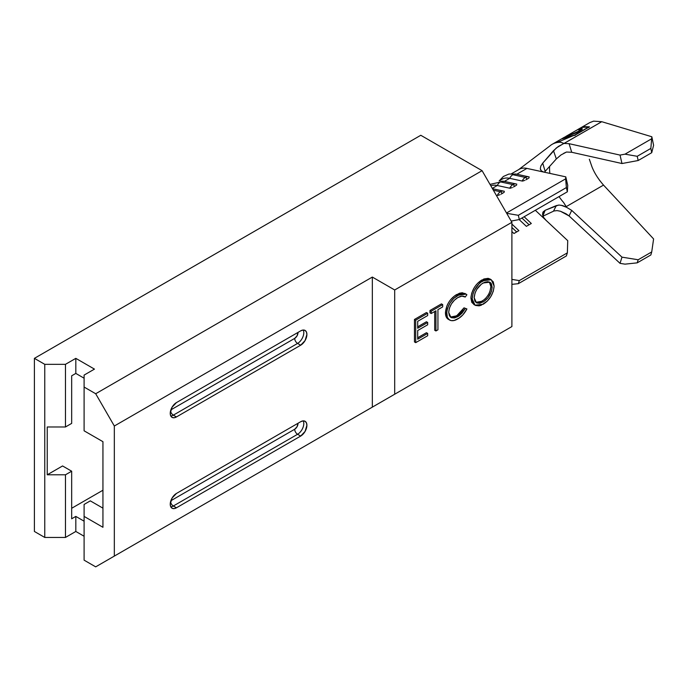 <?xml version="1.0" encoding="UTF-8"?>
<svg xmlns="http://www.w3.org/2000/svg" width="688" height="688" viewBox="0 0 688 688"><rect width="100%" height="100%" fill="white"/><g stroke="black" fill="none" stroke-linecap="round" stroke-linejoin="round"><path stroke-width="1.03" d="M528.676 176.816L516.224 174.107A7.929 5.736 102.3 0 0 512.87 174.709L525.322 177.418A7.929 5.736 -77.7 0 1 528.676 176.816L529.21 176.971A7.929 5.736 102.3 0 0 528.668 176.816A7.929 5.736 102.3 0 0 525.322 177.418A1.754 1.015 60 0 1 526.879 179.258L527.885 178.674M516.249 183.988L503.797 181.279A7.929 5.736 102.3 0 0 500.443 181.89L512.895 184.59A7.929 5.736 -77.7 0 1 516.249 183.988L516.783 184.143A7.929 5.736 102.3 0 0 516.241 183.988A7.929 5.736 102.3 0 0 512.895 184.59A1.754 1.015 60 0 1 514.452 186.431L515.458 185.846M499.927 194.756L497.321 195.383A7.929 5.736 -77.7 0 1 500.468 191.763L493.373 190.223L500.468 191.763A7.929 5.736 -77.7 0 1 503.822 191.161L504.364 191.316A7.929 5.736 102.3 0 0 503.814 191.161A7.929 5.736 102.3 0 0 500.468 191.763A1.754 1.015 60 0 1 502.025 193.603L503.04 193.018M563.713 153.312L566.491 152.031L560.961 154.972L556.325 158.937L553.479 150.681L558.252 146.51L564.014 143.431L560.763 142.253A44.514 25.697 -120 0 0 551.389 144.798A44.514 25.697 -120 0 0 549.781 146.019A44.514 25.697 -120 0 0 549.66 146.123A44.514 25.697 60 0 1 551.389 144.798A44.514 25.697 60 0 1 552.146 144.325A44.514 25.697 60 0 1 560.763 142.253L564.014 143.431L569.088 143.68L571.711 152.272L566.491 152.031L571.711 152.272L621.978 163.529L620.034 155.092L569.088 143.68L571.711 152.272L621.978 163.529L638.18 160.519L651.725 152.693L653.6 145.288L651.828 136.757L650.848 148.427L651.725 152.693L638.18 160.519L637.208 156.296L650.848 148.427L637.208 156.296L625.014 154.164L651.261 139.01L625.014 154.164L620.034 155.092L569.088 143.68L564.134 143.414L601.759 121.699L593.581 121.148L589.857 122.559L581.859 127.177M569.088 215.937L620.034 263.358L621.978 257.157L571.711 210.382L569.088 215.937L620.034 263.358L625.014 264.149L637.208 262.85L650.848 254.973L637.208 262.85L638.18 259.754L651.725 251.928L650.848 254.973L651.725 251.928L638.18 259.754L621.978 257.157L571.711 210.382L566.491 207.269L566.224 206.641L603.531 185.098L653.6 238.942L651.725 251.928L653.6 238.942L603.531 185.098L566.224 206.641L563.635 202.521A35.14 20.287 60 0 1 559.06 196.587A35.14 20.287 60 0 0 563.635 202.521L566.491 207.269L571.711 210.382L569.088 215.937L560.453 211.25L557.039 210.597L554.064 210.975L557.039 210.597L560.453 211.25L565.966 213.744L569.088 215.937M574.962 135.192L589.453 126.824L574.962 135.192L561.881 138.907M589.332 159.22L591.938 166.754C594.337 172.894 598.199 179.018 603.531 185.098L603.41 184.977M549.884 173.402A35.14 20.287 60 0 1 549.626 166.393A35.14 20.287 60 0 0 549.884 173.402M564.014 143.431L601.759 121.699L651.828 136.757L601.759 121.699L593.581 121.148L589.599 122.705M599.85 180.686L597.072 176.653M560.961 154.972L556.325 158.937L545.154 171.364L556.325 158.937L553.479 150.681L542.72 163.151L545.154 171.364L544.44 172.215M542.522 214.329L543.486 217.236L545.928 220.22L567.738 240.671L567.359 252.857L566.379 255.945L518.339 283.68L519.32 280.601L518.339 283.68L566.379 255.945L567.359 252.857L519.32 280.601L511.898 279.388L519.32 280.601L567.359 252.857L567.738 240.671L535.333 210.287L545.928 220.22L543.486 217.236L542.522 214.329L543.116 211.904L545.154 210.287L558.441 205.093M560.969 205.205L566.491 207.269L562.75 205.617L559.232 205.067L556.325 205.592L545.154 210.287L542.72 216.316L545.154 210.287L542.72 212.73M542.97 216.195L553.479 211.207L556.325 205.592L553.479 211.207L542.97 216.195M518.46 169.755A26.944 15.557 60 0 1 526.905 168.405L543.709 172.06L541.301 170.848L540.312 168.732L540.82 166.057L542.72 163.151L556.325 147.954L563.472 143.646M540.433 169.386L541.301 170.848L543.709 172.06L565.768 176.85L566.379 187.575L567.359 191.797L519.32 219.532L567.359 191.797L566.379 187.575L518.339 215.31L506.703 213.306L518.339 215.31L566.379 187.575L565.648 178.846L506.514 212.988L565.648 178.846L565.768 176.85L567.738 185.296L567.359 191.797L567.738 185.296L565.768 176.85L526.905 168.405A26.944 15.557 -120 0 0 519.105 169.351L511.571 173.703M516.808 174.236L526.905 168.405L516.808 174.236M524.781 180.411L522.166 181.039L509.713 178.33L504.381 181.408L509.713 178.33A26.944 15.557 -120 0 0 501.913 179.267L499.144 180.875M529.089 177.865L526.879 179.258A1.754 1.015 -120 0 0 525.322 177.418L512.87 174.709A7.929 5.736 102.3 0 0 509.713 178.33L522.166 181.039A7.929 5.736 -77.7 0 1 525.322 177.418A7.929 5.736 102.3 0 0 522.166 181.039L523.104 180.996M516.671 185.038L514.452 186.431A1.754 1.015 -120 0 0 512.895 184.59L500.443 181.89A7.929 5.736 102.3 0 0 497.295 185.502L492.307 188.383L497.295 185.502A26.944 15.557 -120 0 0 490.828 185.812A26.944 15.557 60 0 1 497.295 185.502L509.748 188.211L497.295 185.502A7.929 5.736 -77.7 0 1 500.443 181.89A7.929 5.736 -77.7 0 1 503.762 181.271L503.392 181.219M512.354 187.583L509.748 188.211A7.929 5.736 -77.7 0 1 512.895 184.59A7.929 5.736 102.3 0 0 509.748 188.211L510.677 188.168M504.244 192.21L502.025 193.603A1.754 1.015 -120 0 0 500.468 191.763A7.929 5.736 102.3 0 0 497.321 195.383L498.258 195.34M519.32 219.532L511.184 221.072L519.32 219.532L518.339 215.31L519.32 219.532M524.136 216.754L531.317 223.488L526.372 226.343L519.148 219.567L526.372 226.343L531.317 223.488L524.136 216.754M511.898 224.099L518.898 230.661L513.953 233.516L511.898 231.589L513.953 233.516L518.898 230.661L511.898 224.099M518.339 283.68L511.898 284.342L518.339 283.68M516.671 231.942L511.898 227.461L516.671 231.942M529.098 224.77L521.917 218.036L529.098 224.77M499.901 180.858A26.944 15.557 60 0 1 509.713 178.33A7.929 5.736 -77.7 0 1 512.87 174.709A7.929 5.736 -77.7 0 1 516.189 174.098A7.929 5.736 -77.7 0 1 516.757 174.262M501.01 194.188L502.025 193.603M513.437 187.016L514.452 186.431M525.856 179.843L526.879 179.258M540.312 168.732L540.82 166.057L542.72 163.151L545.154 171.364M625.014 264.149L637.208 262.85L638.18 259.754L621.978 257.157L620.034 263.358L625.014 264.149M651.725 152.693L650.848 148.427L651.828 136.757L653.6 145.288L651.725 152.693M621.978 163.529L638.18 160.519L637.208 156.296L625.014 154.164L620.034 155.092L621.978 163.529M589.453 126.824L583.372 126.652M556.919 142.562L574.91 134.96L575.073 135.493L574.91 134.96L588.739 126.979L588.902 127.512L588.739 126.979L581.429 127.426L577.516 129.679L580.939 128.303L582.1 128.536L581.945 129.619M564.719 137.067L562.208 138.52L574.91 134.96L588.739 126.979M576.845 130.084L577.516 129.679M581.145 130.419L578.126 132.156L564.16 137.428M563.911 137.617L579.821 131.296L582.186 128.682L578.918 128.948L576.785 130.118M579.193 129.464L578.918 128.948L579.193 129.464M582.315 129.069L580.018 129.129L582.211 128.974M578.634 131.821L577.215 132.56M579.657 131.15L580.448 129.774M572.278 133.85L567.187 135.734L567.462 136.25L567.187 135.734C564.306 137.359 564.444 137.497 567.6 136.155M577.413 132.466L580.534 129.886L580.319 129.361L578.402 131.313L580.225 129.241L577.705 129.662L580.319 129.361M577.705 129.662L575.615 130.789M565.166 137.024L578.402 131.313M565.717 136.499L566.336 136.147M102.942 441.687L102.942 527.283L84.099 516.404L84.099 560.161L95.692 566.852L84.099 560.161L84.099 504.45L84.099 516.404L102.942 527.283L102.942 441.687L84.099 430.808L102.942 441.687M394.697 289.975L394.697 394.224L511.898 326.559L511.898 222.31L394.697 289.975L394.697 394.224L114.328 556.093L114.328 426.018L372.337 277.066L372.337 407.133L372.337 277.066L394.697 289.975L372.337 277.066L114.328 426.018L95.692 393.742L84.099 387.052L84.099 430.808L84.099 387.052L95.692 393.742L482.082 170.667L420.789 135.278L34.4 358.353L34.4 531.463L44.754 537.448L34.4 531.463L34.4 358.353L44.754 364.33L34.4 358.353L420.789 135.278L482.082 170.667L511.898 222.31L482.082 170.667L95.692 393.742L114.328 426.018L114.328 556.093L95.692 566.852L511.898 326.559L511.898 222.31L394.697 289.975M470.979 296.975L471.77 293.028L474.17 287.756M475.924 285.228L476.707 284.29M477.678 283.232L483.87 278.984L488.076 278.339L490.062 279.044M474.299 304.715L471.796 302.359L470.927 298.188L472.174 298.902L473.034 303.073L475.537 305.438L479.089 305.842L481.11 305.274L487.276 301.095L490.819 296.554L493.287 291.282L494.13 286.113L493.279 281.882L490.759 279.483L487.156 279.104L480.946 282.132L478.943 283.929L474.29 290.534L473.017 293.742L472.174 298.902C472.897 291.084 476.517 285.021 483.01 280.73L481.772 280.016C475.27 284.307 471.658 290.362 470.927 298.188L473.791 304.457L475.038 305.18L472.174 298.902L470.927 298.188M414.46 341.927L414.46 319.456L426.431 312.541L427.678 313.255L427.678 315.56L417.693 321.322L417.693 328.236L427.678 322.474L427.678 324.779L417.693 330.541L417.693 339.193L427.678 333.422L427.678 335.727L415.698 342.65L415.698 320.169L414.46 319.456L414.46 341.927L415.698 342.65L414.46 341.927M417.693 326.809L426.431 321.76L427.678 322.474L426.431 321.76L417.693 326.809M417.693 337.756L426.431 332.708L427.678 333.422L426.431 332.708L417.693 337.756M429.957 312.808L429.957 310.503L441.429 303.881L442.676 304.595L442.676 306.9L437.938 309.643L437.938 329.81L435.934 330.962L435.934 310.795L431.195 313.53L429.957 312.808L431.195 313.53L431.195 311.225L442.676 304.595L441.429 303.881L429.957 310.503L431.195 311.225L429.957 310.503L429.957 312.808M434.696 330.249L434.696 311.509L434.696 330.249L435.934 330.962L434.696 330.249M450.64 299.676L454.519 295.926L459.524 293.208L462.284 292.753L465.664 294.017M450.27 317.022L453.272 317.211L457.701 315.173L460.693 312.567L464.004 307.846L466.903 308.946C464.546 313.487 461.536 316.798 457.881 318.871C454.519 320.909 451.672 321.253 449.324 319.877C447.553 318.621 446.675 316.454 446.693 313.384C447.51 305.463 451.225 299.418 457.855 295.255L466.086 294.129L466.903 294.731L465.251 297.035L464.753 296.7M449.875 319.911L448.929 319.628M448.49 319.413L446.091 316.6L445.489 313.737M466.086 294.129L464.847 293.415L456.608 294.541C449.986 298.704 446.263 304.741 445.454 312.67L446.873 305.928M447.467 304.621L449.204 301.628M176.446 416.937L300.69 345.204L305.085 340.569L306.9 334.445L306.427 331.977L305.085 330.429L303.064 330.034L300.69 330.859L176.446 402.592L172.06 407.227L170.237 413.35L170.71 415.819L172.06 417.375L174.073 417.762L176.446 416.937L173.342 415.139L297.586 343.415L300.69 345.204L176.446 416.937A8.789 5.074 -60 0 1 172.06 417.375A8.789 5.074 -60 0 1 170.71 410.332A8.789 5.074 -60 0 1 176.446 402.592L300.69 330.859A8.789 5.074 -60 0 1 305.085 330.429A8.789 5.074 -60 0 1 306.427 337.464A8.789 5.074 -60 0 1 300.69 345.204L297.586 343.415L173.342 415.139A4.102 2.365 60 0 1 170.529 410.994A4.102 2.365 -120 0 0 173.342 415.139L176.446 416.937M176.446 507.796L300.69 436.063L305.085 431.428L306.9 425.304L306.427 422.836L305.085 421.288L303.064 420.893L300.69 421.718L176.446 493.451L172.06 498.086L170.237 504.209L170.71 506.678L172.06 508.234L174.073 508.621L176.446 507.796L173.342 505.998L297.586 434.274L300.69 436.063L176.446 507.796A8.789 5.074 -60 0 1 172.06 508.234A8.789 5.074 -60 0 1 170.71 501.191A8.789 5.074 -60 0 1 176.446 493.451L300.69 421.718A8.789 5.074 -60 0 1 305.085 421.288A8.789 5.074 -60 0 1 306.427 428.323A8.789 5.074 -60 0 1 300.69 436.063L297.586 434.274L173.342 505.998A4.102 2.365 60 0 1 170.529 501.853A4.102 2.365 -120 0 0 173.342 505.998L176.446 507.796M84.099 521.186L75.818 516.404L71.672 518.795L71.672 471.211L62.565 465.957L47.24 474.797L47.24 426.981L47.24 474.797L65.463 474.797L71.672 471.211L71.672 518.795L75.818 516.404L75.818 531.463L65.463 537.448L44.754 537.448L44.754 364.33L65.463 364.33L75.818 358.353L75.818 373.421L71.672 375.811L71.672 423.395L71.672 375.811L75.818 373.421L75.818 358.353L94.454 369.112L84.099 375.098L84.099 387.052L84.099 375.098L94.454 369.112L75.818 358.353L65.463 364.33L65.463 426.981L65.463 364.33L44.754 364.33L44.754 537.448L65.463 537.448L65.463 474.797L65.463 537.448L75.818 531.463L75.818 516.404L84.099 521.186M71.672 508.277L102.942 490.226L71.672 508.277M482.082 343.776L95.692 566.852L482.082 343.776M84.099 536.244L75.818 531.463L84.099 536.244M84.099 378.202L75.818 373.421L84.099 378.202M71.672 423.395L65.463 426.981L47.24 426.981L65.463 426.981L71.672 423.395M102.942 508.157L90.309 500.864L84.099 504.45L90.309 500.864L102.942 508.157M65.463 474.797L47.24 474.797L62.565 465.957L71.672 471.211L65.463 474.797M294.688 338.393A4.102 2.365 -120 0 0 297.586 343.415A8.789 5.074 120 0 0 303.245 330.016A8.789 5.074 -60 0 1 297.586 343.415A4.102 2.365 60 0 1 294.688 338.393L170.848 409.885L294.688 338.393A4.687 2.709 120 0 0 297.99 332.416L297.027 335.916L294.688 338.393M294.688 429.252A4.102 2.365 -120 0 0 297.586 434.274A8.789 5.074 120 0 0 303.245 420.875A8.789 5.074 -60 0 1 297.586 434.274A4.102 2.365 60 0 1 294.688 429.252L170.848 500.744L294.688 429.252A4.687 2.709 120 0 0 297.99 423.275L297.027 426.775L294.688 429.252M170.787 415.982A8.789 5.074 120 0 0 173.342 415.139A8.789 5.074 -60 0 1 170.787 415.982M170.787 506.841A8.789 5.074 120 0 0 173.342 505.998A8.789 5.074 -60 0 1 170.787 506.841M426.431 312.541L414.46 319.456L415.698 320.169L427.678 313.255L426.431 312.541M415.698 320.169L427.678 313.255L427.678 315.56L417.693 321.322L417.693 328.236L427.678 322.474L427.678 324.779L417.693 330.541L417.693 339.193L427.678 333.422L427.678 335.727L415.698 342.65L415.698 320.169M431.195 313.53L431.195 311.225L442.676 304.595L442.676 306.9L437.938 309.643L437.938 329.81L435.934 330.962L435.934 310.795L431.195 313.53M456.608 294.541L457.855 295.255L456.608 294.541M445.454 312.67L446.693 313.384L445.454 312.67C445.437 315.74 446.314 317.908 448.077 319.163L448.714 319.533M448.43 319.378L451.113 320.634L454.123 320.479L459.163 318.062L462.878 314.846L466.903 308.946L464.004 307.846L466.903 308.946L464.004 307.846L456.669 315.826L457.916 316.549L465.251 308.568L461.94 313.281L458.948 315.895L457.916 316.549L456.669 315.826L450.365 317.056M448.688 312.386L450.95 317.46L457.916 316.549L454.51 317.925L451.517 317.736L449.402 315.844L448.688 312.386L449.393 308.138L451.457 303.829L454.424 300.183L457.787 297.603C452.386 301.026 449.359 305.954 448.688 312.386M464.228 296.451L465.251 297.035C463.256 295.659 460.762 295.849 457.787 297.603L461.889 296.141L465.251 297.035L464.228 296.451M465.251 297.035L466.903 294.731L465.922 294.034L462.181 293.578L460.048 294.18L453.719 298.386L450.09 302.883L447.553 308.172L446.744 312.146L447.338 317.314L449.324 319.877M489.314 282.011L490.888 286.552L492.135 287.266L489.856 282.209L483.105 282.983C477.79 286.457 474.806 291.377 474.17 297.741L475.073 292.907L476.879 289.252L481.419 284.127L484.799 282.175L487.973 281.667L490.544 282.716L491.421 283.877L492.135 287.266L491.43 291.488L488.007 297.715L483.956 301.473L479.803 303.279L476.922 302.978L474.866 301.112L474.17 297.741L476.457 302.746L483.105 301.998L481.867 301.284L475.855 302.333M491.266 279.741L490.019 279.018L481.772 280.016L483.01 280.73L491.266 279.741L494.13 286.113C493.365 293.965 489.718 300.011 483.182 304.259L475.038 305.18M489.951 291.454L490.888 286.552C490.243 292.959 487.233 297.87 481.867 301.284L483.105 301.998C488.471 298.583 491.481 293.673 492.135 287.266L490.888 286.552L489.985 282.82M476.724 302.565L480.19 302.101L483.595 300.123M486.691 297.078L488.317 294.817M503.822 191.161L492.496 188.701M552.146 144.325L561.778 138.77M549.755 146.045L518.511 169.721M490.002 184.384L503.797 181.279M499.307 180.781L503.375 176.481L508.931 174.038L516.224 174.107M576.2 130.445L566.018 136.319"/></g></svg>

